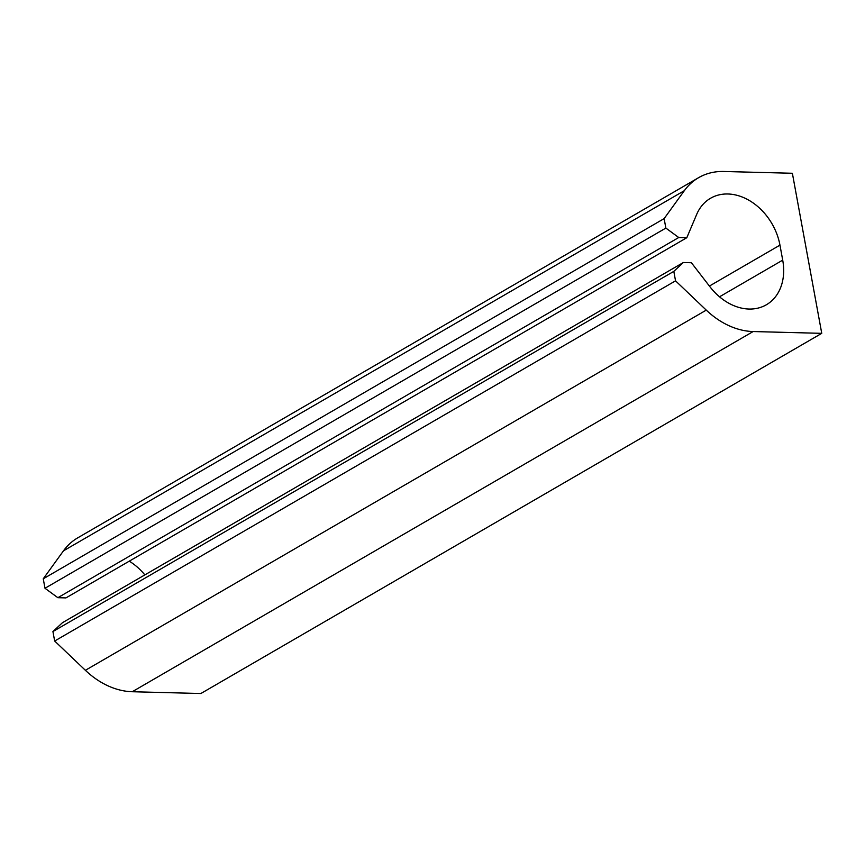 <?xml version="1.0" encoding="UTF-8"?>
<svg xmlns="http://www.w3.org/2000/svg" width="865" height="865" viewBox="0 0 865 865"><rect width="100%" height="100%" fill="white"/><g stroke="black" fill="none" stroke-linecap="round" stroke-linejoin="round"><path stroke-width="1.3" d="M683.328 262.528L691.395 262.733L709.97 286.791A52.884 40.363 -120.1 0 0 766.368 304.772A52.884 40.363 -120.1 0 0 782.706 260.138L779.96 245.13A52.884 40.363 -120.1 0 0 710.533 198.269A52.884 40.363 -120.1 0 0 696.682 214.412L686.81 237.724L678.733 237.518L665.866 228.079L664.125 218.618L684.345 190.668A76.693 58.528 -120.1 0 1 698.596 177.682A76.693 58.528 -120.1 0 1 723.767 171.486L792.372 173.27L821.75 333.339L200.875 693.514L132.258 691.73A76.693 58.528 -120.1 0 1 85.386 670.299L54.668 641.019L52.927 631.558L62.442 622.703L683.328 262.528L673.813 271.372L52.927 631.558M54.668 641.019L675.543 280.833L706.273 310.124A76.693 58.528 -120.1 0 0 753.134 331.544L821.75 333.339M675.543 280.833L673.813 271.372M129.253 561.169A52.884 40.363 -120.1 0 1 144.844 574.901M686.81 237.724L65.924 597.91L57.858 597.693L678.733 237.518M665.866 228.079L44.991 588.265L57.858 597.693M664.125 218.618L43.25 578.804L44.991 588.265M684.345 190.668L63.469 550.843L43.25 578.804M63.469 550.843A76.693 58.528 -120.1 0 1 77.709 537.857L698.596 177.682M753.134 331.544L132.258 691.73M706.273 310.124L85.386 670.299M782.706 260.138L719.507 296.803M779.96 245.13L709.397 286.066"/></g></svg>
